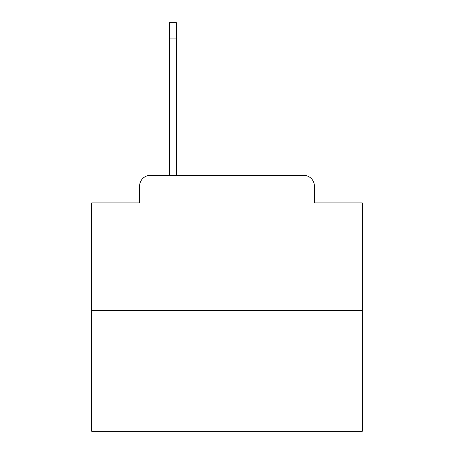 <?xml version="1.0" encoding="UTF-8"?>
<svg xmlns="http://www.w3.org/2000/svg" width="454" height="454" viewBox="0 0 454 454"><rect width="100%" height="100%" fill="white"/><g stroke="black" fill="none" stroke-linecap="round" stroke-linejoin="round"><path stroke-width="0.68" d="M139.599 186.14L139.599 202.915L139.599 186.14A10.822 10.822 0 0 1 150.422 175.318L169.365 175.318L169.365 22.7L176.396 22.7L176.396 175.318L184.789 175.318M362.298 310.615L91.702 310.615L91.702 431.3L362.298 431.3L362.298 202.915L314.401 202.915L314.401 186.14A10.822 10.822 0 0 0 303.578 175.318L150.422 175.318M91.702 310.615L91.702 202.915L139.599 202.915M269.211 175.318L303.578 175.318M314.401 202.915L314.401 186.14M169.365 38.936L176.396 38.936"/></g></svg>
